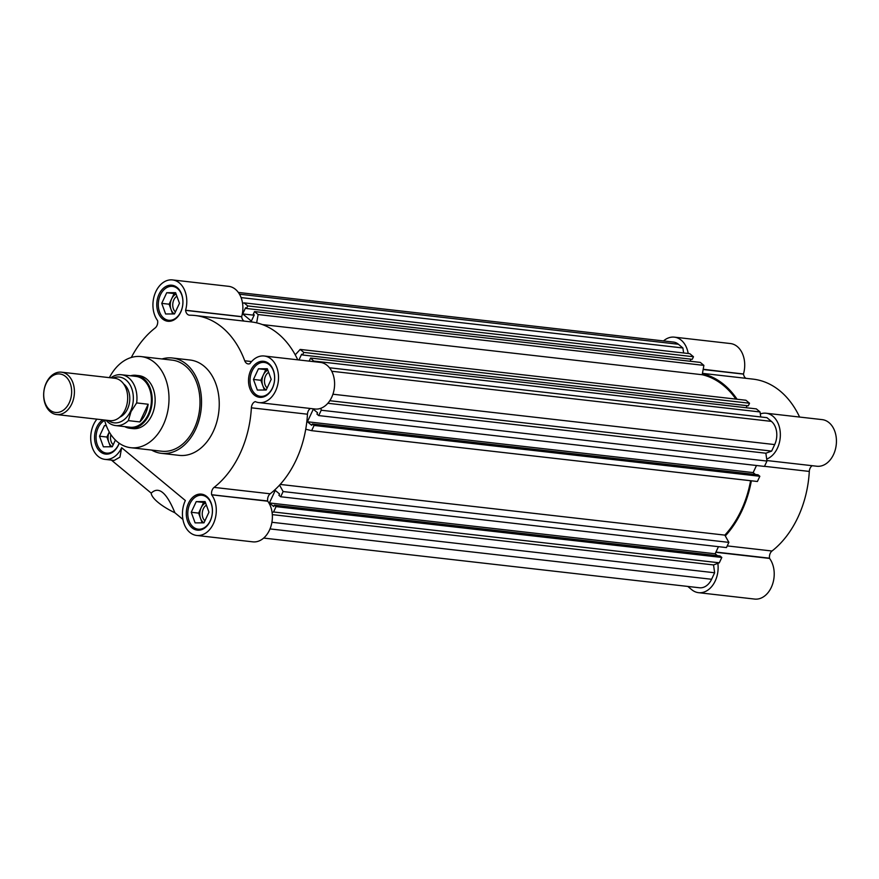 <?xml version="1.0" encoding="UTF-8"?>
<svg xmlns="http://www.w3.org/2000/svg" width="879" height="879" viewBox="0 0 879 879"><rect width="100%" height="100%" fill="white"/><g stroke="black" fill="none" stroke-linecap="round" stroke-linejoin="round"><path stroke-width="1.32" d="M130.531 375.762A26.656 19.129 96.5 0 1 135.97 375.311L138.926 375.652A26.656 19.129 96.5 0 1 151.825 415.338A26.656 19.129 96.5 0 1 132.883 428.622L129.938 428.282A26.656 19.129 96.5 0 1 124.73 426.623M130.707 447.697L161.703 451.224A45.851 32.897 -83.5 0 0 194.292 428.392A45.851 32.897 -83.5 0 0 172.097 360.115L141.101 356.577A45.851 32.897 96.5 0 1 163.296 424.854A45.851 32.897 96.5 0 1 130.707 447.697A45.851 32.897 96.5 0 1 104.557 420.03M161.461 453.344L179.173 455.366A47.982 34.424 -83.5 0 0 213.278 431.468A47.982 34.424 -83.5 0 0 190.051 360.016L172.339 357.995A47.982 34.424 96.5 0 1 195.567 429.446A47.982 34.424 96.5 0 1 161.461 453.344A47.982 34.424 96.5 0 1 151.617 450.081M211.597 494.569A6.395 4.593 96.5 0 1 212.311 489.724A6.395 4.593 96.5 0 1 214.091 487.395L270.183 493.789A6.395 4.593 -83.5 0 0 268.392 496.119A6.395 4.593 -83.5 0 0 267.677 500.964L211.652 494.811A23.458 16.833 96.5 0 1 214.344 521.445A23.458 16.833 96.5 0 1 196.709 535.454A23.458 16.833 96.5 0 1 185.348 500.525L121.654 447.697A23.458 16.833 96.5 0 1 104.986 459.376A23.458 16.833 96.5 0 1 93.624 424.447A23.458 16.833 96.5 0 1 96.91 419.151M310.364 408.482A6.395 4.593 -83.5 0 0 308.243 411.042A6.395 4.593 -83.5 0 0 307.463 414.207L251.372 407.812A6.395 4.593 96.5 0 1 252.163 404.648A6.395 4.593 96.5 0 1 255.108 401.659L255.492 401.703M131.301 357.489A92.767 66.562 96.5 0 1 155.133 327.988A6.395 4.593 96.5 0 0 157.638 320.813L157.572 320.571A23.458 16.833 96.5 0 1 155.847 291.619A23.458 16.833 96.5 0 1 172.526 279.929L228.606 286.323A23.458 16.833 96.5 0 1 241.681 316.638L185.579 310.364L241.67 316.759M172.526 279.929A23.458 16.833 96.5 0 1 185.59 310.243L185.579 310.364M272.413 388.287A18.129 13.009 -83.5 0 0 263.645 361.302A18.129 13.009 -83.5 0 0 250.757 370.334A18.129 13.009 -83.5 0 0 259.536 397.319A18.129 13.009 -83.5 0 0 272.413 388.287M102.81 419.832A18.129 13.009 -83.5 0 0 96.811 427.095A18.129 13.009 -83.5 0 0 105.59 454.08A18.129 13.009 -83.5 0 0 118.467 445.049A18.129 13.009 -83.5 0 0 119.214 443.247M210.191 521.126A18.129 13.009 -83.5 0 0 201.412 494.13A18.129 13.009 -83.5 0 0 188.535 503.162A18.129 13.009 -83.5 0 0 197.314 530.158A18.129 13.009 -83.5 0 0 210.191 521.126M180.689 312.221A18.129 13.009 -83.5 0 0 171.921 285.225A18.129 13.009 -83.5 0 0 159.033 294.256A18.129 13.009 -83.5 0 0 167.812 321.253A18.129 13.009 -83.5 0 0 180.689 312.221M272.512 387.848A17.064 12.24 96.5 0 1 260.393 396.341A17.064 12.24 96.5 0 1 252.13 370.938A17.064 12.24 96.5 0 1 264.26 362.445A17.064 12.24 96.5 0 1 272.512 387.848M119.159 443.214A17.064 12.24 96.5 0 1 118.566 444.609A17.064 12.24 96.5 0 1 106.447 453.103A17.064 12.24 96.5 0 1 98.184 427.699A17.064 12.24 96.5 0 1 104.645 420.382M210.29 520.676A17.064 12.24 96.5 0 1 198.171 529.18A17.064 12.24 96.5 0 1 189.908 503.777A17.064 12.24 96.5 0 1 202.038 495.273A17.064 12.24 96.5 0 1 210.29 520.676M180.788 311.77A17.064 12.24 96.5 0 1 168.669 320.275A17.064 12.24 96.5 0 1 160.407 294.872A17.064 12.24 96.5 0 1 172.537 286.367A17.064 12.24 96.5 0 1 180.788 311.77M267.831 370.158A10.669 7.647 -83.5 0 0 263.337 374.948L265.832 369.63L258.448 368.784L253.46 379.442L257.338 390.045L266.194 390.001L271.193 379.354L267.315 368.74L258.448 368.784M268.622 372.311A8.933 6.406 -83.5 0 0 265.568 375.948A8.933 6.406 -83.5 0 0 267.15 387.98M205.609 502.986A10.669 7.647 -83.5 0 0 201.115 507.787L203.609 502.458L196.226 501.623L191.237 512.27L195.116 522.884L203.972 522.84L208.96 512.182L205.093 501.579L196.226 501.623M206.389 505.139A8.933 6.406 -83.5 0 0 203.346 508.776A8.933 6.406 -83.5 0 0 204.928 520.818M176.108 294.08A10.669 7.647 -83.5 0 0 171.614 298.882L174.108 293.553L166.724 292.718L161.736 303.365L165.615 313.979L174.481 313.935L179.47 303.277L175.591 292.674L166.724 292.718M176.899 296.234A8.933 6.406 -83.5 0 0 173.844 299.871A8.933 6.406 -83.5 0 0 175.426 311.913M109.381 377.651A45.851 32.897 96.5 0 1 141.101 356.577M162.011 358.962A47.982 34.424 96.5 0 1 172.339 357.995M211.608 494.712L267.743 501.206A23.458 16.833 96.5 0 1 270.435 527.839A23.458 16.833 96.5 0 1 252.789 541.849L196.709 535.454M241.692 316.901A6.395 4.593 -83.5 0 0 244.109 321.099M185.601 310.507A6.395 4.593 96.5 0 0 189.414 315.187A6.395 4.593 96.5 0 0 189.776 315.209A92.767 66.562 96.5 0 1 195.127 315.517L251.207 321.912A92.767 66.562 96.5 0 1 297.75 359.819M195.127 315.517A92.767 66.562 96.5 0 1 244.736 360.786A6.395 4.593 96.5 0 0 248.164 363.906A6.395 4.593 96.5 0 0 249.757 363.708L249.933 363.609A23.458 16.833 96.5 0 1 264.249 356.006L320.33 362.401A23.458 16.833 96.5 0 1 334.394 387.617A23.458 16.833 96.5 0 1 315.012 409.01L258.931 402.615A23.458 16.833 96.5 0 1 255.306 401.626L255.108 401.659M307.463 414.207A92.767 66.562 96.5 0 1 270.183 493.789M251.372 407.812A92.767 66.562 96.5 0 1 214.091 487.395M264.249 356.006A23.458 16.833 96.5 0 1 278.313 381.222A23.458 16.833 96.5 0 1 258.931 402.615M104.986 459.376L114.171 460.431L119.94 457.157L121.654 447.697M111.402 460.113L151.21 493.13A30.919 9.142 25.1 0 0 174.899 512.776L182.92 519.423M174.899 512.776C166.592 492.449 158.703 485.9 151.21 493.13M106.271 425.535L104.502 425.546L99.514 436.193L103.392 446.807L112.248 446.763L115.391 440.06M253.46 379.442L260.843 380.277L263.337 374.948A10.669 7.647 -83.5 0 0 262.777 385.584L260.843 380.277M265.832 369.63L267.634 369.619M264.392 390.012L262.777 385.584A10.669 7.647 -83.5 0 0 266.139 390.001M106.359 425.755L104.502 425.546M99.514 436.193L106.897 437.039L109.271 431.974A10.669 7.647 -83.5 0 0 108.831 442.346L106.897 437.039M110.446 446.774L108.831 442.346A10.669 7.647 -83.5 0 0 112.193 446.763M191.237 512.27L198.621 513.116L201.115 507.787A10.669 7.647 -83.5 0 0 200.555 518.412L198.621 513.116M203.609 502.458L205.411 502.447M202.17 522.84L200.555 518.412A10.669 7.647 -83.5 0 0 203.917 522.84M161.736 303.365L169.12 304.211L171.614 298.882A10.669 7.647 -83.5 0 0 171.053 309.507L169.12 304.211M174.108 293.553L175.91 293.542M172.669 313.935L171.053 309.507A10.669 7.647 -83.5 0 0 174.416 313.935M110.919 434.644A8.933 6.406 -83.5 0 0 113.204 444.741M750.589 480.714A91.702 65.793 96.5 0 1 741.228 510.347A91.702 65.793 96.5 0 1 724.856 535.124L728.878 542.376L726.439 547.584L280.687 496.756L278.907 495.273L279.533 493.943L275.27 490.405L269.392 502.942L273.655 506.48L274.281 505.15L720.033 555.978L721.813 557.451L719.308 562.802L713.539 564.933L714.638 572.767L711.594 579.272A17.064 12.24 96.5 0 1 699.475 587.765L263.656 538.069M274.281 505.15L276.061 506.623L273.556 511.974L272.094 512.512M279.555 485.109L283.126 491.548L280.687 496.756M320.945 408.241L321.22 410.229L318.714 415.58L316.934 414.097L317.561 412.767L313.287 409.218L307.408 421.766L311.682 425.304L312.309 423.975L314.089 425.447L311.649 430.666L305.738 429.227M310.089 361.225L309.386 360.643L310.595 358.061L314.374 361.719M295.234 354.852L300.178 349.424L303.782 352.402L302.563 354.984L301.64 354.226L298.959 359.961M242.571 303.398L244.032 302.859L247.724 305.914L246.516 308.496L245.593 307.738L242.692 313.913L251.361 321.099L254.251 314.924L253.328 314.155L254.536 311.573L258.14 314.55L256.646 322.857M238.352 292.443L673.424 342.063A17.064 12.24 96.5 0 1 678.412 344.249L682.895 347.974L683.609 352.973M244.032 302.859L689.784 353.677L693.476 356.742L692.267 359.324L246.516 308.496M691.048 359.192L690.092 361.236M254.536 311.573L700.288 362.401L703.892 365.378L702.211 374.729A91.702 65.793 96.5 0 1 735.877 399.099M300.178 349.424L745.93 400.253L749.523 403.23L748.315 405.812L302.563 354.984M747.095 405.68L746.139 407.724M310.595 358.061L756.347 408.889L760.038 411.954L760.742 416.954M329.504 367.774L766.917 417.657L771.41 421.382A17.064 12.24 96.5 0 1 774.685 444.587L771.641 451.092L765.862 453.223L766.971 461.057L764.466 466.408L318.714 415.58M756.489 465.496L753.16 472.594L755.457 474.506M312.309 423.975L758.061 474.803L759.841 476.275L757.401 481.494L311.649 430.666M718.462 546.672L715.132 553.77L717.44 555.682M271.908 522.28L714.638 572.767M272.314 514.622L713.539 564.933M273.556 511.974L719.308 562.802M276.061 506.623L721.813 557.451M269.392 502.942L715.132 553.77M283.126 491.548L728.878 542.376M280.192 484.428L724.856 535.124M314.089 425.447L759.841 476.275M307.408 421.766L753.16 472.594M321.22 410.229L766.971 461.057M327.845 403.274L765.862 453.223M329.801 400.714L771.641 451.092M314.286 361.126L760.038 411.954M749.523 403.23L303.782 352.402M702.211 374.729L262.425 324.582M258.14 314.55L703.892 365.378M242.692 313.913L254.119 315.22M693.476 356.742L247.724 305.914M241.088 297.596L682.895 347.974M717.846 563.34A23.458 16.833 96.5 0 1 715.209 580.986A23.458 16.833 96.5 0 1 698.541 592.677A23.458 16.833 96.5 0 1 691.696 589.655L687.807 586.436M698.541 592.677L754.632 599.071A23.458 16.833 -83.5 0 0 771.301 587.381A23.458 16.833 -83.5 0 0 769.575 558.429L715.825 552.298M751.358 480.802A92.767 66.562 96.5 0 1 741.865 510.875A92.767 66.562 96.5 0 1 725.307 535.937M727.219 545.903L772.015 551.012A92.767 66.562 -83.5 0 0 797.956 517.27A92.767 66.562 -83.5 0 0 809.306 471.43L764.51 466.32M760.313 413.932A23.458 16.833 96.5 0 1 766.081 413.229A23.458 16.833 96.5 0 1 777.432 448.158A23.458 16.833 96.5 0 1 766.686 459.069M766.895 460.541L816.855 466.233A23.458 16.833 -83.5 0 0 833.523 454.553A23.458 16.833 -83.5 0 0 822.173 419.624L766.081 413.229M702.398 373.685A92.767 66.562 96.5 0 1 737.074 399.242M663.491 340.931A23.458 16.833 96.5 0 1 674.358 337.151A23.458 16.833 96.5 0 1 688.202 353.501M772.015 551.012A6.395 4.593 -83.5 0 0 769.521 558.187L769.575 558.429M812.196 465.705A6.395 4.593 -83.5 0 0 809.306 471.43M799.593 417.042A92.767 66.562 -83.5 0 0 753.05 379.135L702.453 373.366M703.189 369.257L743.524 374.124A6.395 4.593 -83.5 0 0 745.952 378.322M743.513 373.861A23.458 16.833 -83.5 0 0 730.449 343.546L674.358 337.151M135.97 375.311A26.656 19.129 96.5 0 1 148.881 415.009A26.656 19.129 96.5 0 1 129.938 428.282M115.588 425.579L130.059 427.227A25.59 18.36 -83.5 0 0 148.243 414.481A25.59 18.36 -83.5 0 0 135.849 376.377L121.39 374.729A25.59 18.36 96.5 0 1 136.652 402.923L148.155 404.241A25.59 18.36 96.5 0 1 145.288 414.141A25.59 18.36 96.5 0 1 139.871 421.931L128.356 420.623A25.59 18.36 96.5 0 1 115.588 425.579A25.59 18.36 96.5 0 1 105.985 420.195M112.93 378.047A23.03 16.525 96.5 0 1 130.422 385.54A23.03 16.525 96.5 0 1 130.477 411.361A23.03 16.525 96.5 0 1 108.095 420.426M128.356 420.623L131.026 411.603L136.652 402.923M119.852 417.118A18.129 13.009 -83.5 0 0 127.543 408.933A18.129 13.009 -83.5 0 0 123.642 383.936M56.619 414.558L109.875 420.634A21.327 15.306 -83.5 0 0 125.027 410.01A21.327 15.306 -83.5 0 0 114.709 378.256L61.453 372.18A21.327 15.306 96.5 0 1 71.77 403.933A21.327 15.306 96.5 0 1 56.619 414.558A21.327 15.306 96.5 0 1 46.301 382.804A21.327 15.306 96.5 0 1 61.453 372.18M69.243 402.813A19.36 13.899 96.5 0 1 49.828 409.966A19.36 13.899 96.5 0 1 46.115 383.629A19.36 13.899 96.5 0 1 65.529 376.465A19.36 13.899 96.5 0 1 69.243 402.813M110.82 377.816A25.59 18.36 96.5 0 1 121.39 374.729M148.155 404.241L139.871 421.931M185.59 310.243L241.681 316.638M267.743 501.206L211.652 494.811M244.736 360.786L251.559 361.566M711.594 579.272L270.007 528.916M332.932 394.221L774.685 444.587M771.41 421.382L331.735 371.246M239.484 294.201L678.412 344.249M769.521 558.187L715.935 552.078M703.145 369.521L743.524 374.124M715.869 552.21L769.532 558.33M703.167 369.378L743.502 373.982M260.393 396.341L264.019 396.759M106.447 453.103L110.073 453.52M198.171 529.18L201.796 529.597M168.669 320.275L172.295 320.692M264.26 362.445L267.886 362.862M202.038 495.273L205.664 495.69M172.537 286.367L176.163 286.785"/></g></svg>
